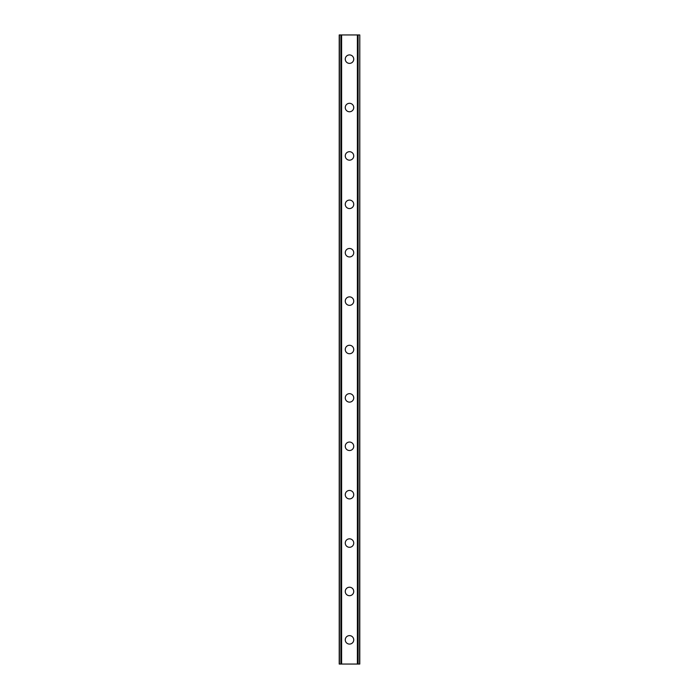 <?xml version="1.0" encoding="UTF-8"?>
<svg xmlns="http://www.w3.org/2000/svg" width="699" height="699" viewBox="0 0 699 699"><rect width="100%" height="100%" fill="white"/><g stroke="black" fill="none" stroke-linecap="round" stroke-linejoin="round"><path stroke-width="1.05" d="M345.262 639.856A4.238 4.238 0 0 1 349.5 635.618A4.238 4.238 0 0 1 353.738 639.856A4.238 4.238 0 0 1 349.5 644.085A4.238 4.238 0 0 1 345.262 639.856M345.262 591.459A4.238 4.238 0 0 1 349.5 587.23A4.238 4.238 0 0 1 353.738 591.459A4.238 4.238 0 0 1 349.5 595.697A4.238 4.238 0 0 1 345.262 591.459M345.262 543.071A4.238 4.238 0 0 1 349.5 538.833A4.238 4.238 0 0 1 353.738 543.071A4.238 4.238 0 0 1 349.5 547.3A4.238 4.238 0 0 1 345.262 543.071M345.262 494.674A4.238 4.238 0 0 1 349.5 490.445A4.238 4.238 0 0 1 353.738 494.674A4.238 4.238 0 0 1 349.5 498.911A4.238 4.238 0 0 1 345.262 494.674M345.262 446.285A4.238 4.238 0 0 1 349.5 442.048A4.238 4.238 0 0 1 353.738 446.285A4.238 4.238 0 0 1 349.5 450.523A4.238 4.238 0 0 1 345.262 446.285M345.262 397.888A4.238 4.238 0 0 1 349.5 393.659A4.238 4.238 0 0 1 353.738 397.888A4.238 4.238 0 0 1 349.5 402.126A4.238 4.238 0 0 1 345.262 397.888M345.262 349.5A4.238 4.238 0 0 1 349.5 345.262A4.238 4.238 0 0 1 353.738 349.5A4.238 4.238 0 0 1 349.5 353.738A4.238 4.238 0 0 1 345.262 349.5M345.262 301.112A4.238 4.238 0 0 1 349.5 296.874A4.238 4.238 0 0 1 353.738 301.112A4.238 4.238 0 0 1 349.5 305.341A4.238 4.238 0 0 1 345.262 301.112M345.262 252.715A4.238 4.238 0 0 1 349.5 248.477A4.238 4.238 0 0 1 353.738 252.715A4.238 4.238 0 0 1 349.5 256.952A4.238 4.238 0 0 1 345.262 252.715M345.262 204.326A4.238 4.238 0 0 1 349.5 200.089A4.238 4.238 0 0 1 353.738 204.326A4.238 4.238 0 0 1 349.5 208.555A4.238 4.238 0 0 1 345.262 204.326M345.262 155.929A4.238 4.238 0 0 1 349.5 151.7A4.238 4.238 0 0 1 353.738 155.929A4.238 4.238 0 0 1 349.5 160.167A4.238 4.238 0 0 1 345.262 155.929M345.262 107.541A4.238 4.238 0 0 1 349.5 103.303A4.238 4.238 0 0 1 353.738 107.541A4.238 4.238 0 0 1 349.5 111.77A4.238 4.238 0 0 1 345.262 107.541M345.262 59.144A4.238 4.238 0 0 1 349.5 54.915A4.238 4.238 0 0 1 353.738 59.144A4.238 4.238 0 0 1 349.5 63.382A4.238 4.238 0 0 1 345.262 59.144M359.601 34.95L339.216 34.95L339.216 664.05L359.784 664.05L359.784 34.95L359.601 664.05M340.894 34.95L340.894 664.05L340.894 34.95M359.784 34.95L359.784 664.05L359.784 34.95M358.106 664.05L358.106 34.95L358.106 664.05M339.216 664.05L339.216 34.95M341.61 34.95L341.61 664.05M357.39 34.95L357.39 664.05M339.399 34.95L339.399 664.05M340.946 34.95L340.946 664.05M358.054 34.95L358.054 664.05"/></g></svg>
